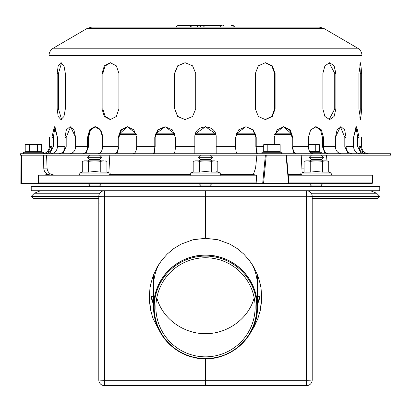 <?xml version="1.0" encoding="UTF-8"?>
<svg xmlns="http://www.w3.org/2000/svg" width="411" height="411" viewBox="0 0 411 411"><rect width="100%" height="100%" fill="white"/><g stroke="black" fill="none" stroke-linecap="round" stroke-linejoin="round"><path stroke-width="0.62" d="M158.975 264.17C155.404 271.075 153.606 278.37 153.57 286.061C153.606 278.37 155.404 271.075 158.975 264.17M257.43 306.904A51.93 51.858 180 0 0 205.5 255.046A51.93 51.858 180 0 0 153.57 306.904C153.18 330.018 170.211 351.878 192.723 357.185C224.046 366.324 258.586 339.491 257.43 306.904L257.43 286.061C257.394 278.37 255.596 271.075 252.025 264.17C255.596 271.075 257.394 278.37 257.43 286.061L257.43 274.702M254.178 297.775C248.722 318.402 227.91 333.768 205.5 333.717C183.09 333.768 162.278 318.402 156.822 297.775C162.278 318.402 183.09 333.768 205.5 333.717C227.91 333.768 248.722 318.402 254.178 297.775M205.5 257.764A49.608 49.536 180 0 0 162.54 332.073A49.608 49.536 180 0 0 248.46 332.073A49.608 49.536 180 0 0 205.5 257.764M205.5 256.074A51.308 51.236 180 0 0 161.066 332.925A51.308 51.236 180 0 0 249.934 332.925A51.308 51.236 180 0 0 205.5 256.074M210.478 155.173L212.615 157.305L198.385 157.305L200.522 155.173M212.615 157.305L210.478 159.442L200.522 159.442L198.385 157.305M211.901 183.625L210.478 185.048L200.522 185.048L199.099 183.625M321.366 155.173L323.503 157.305L309.272 157.305L311.41 155.173L309.272 157.305L311.41 159.442L309.986 160.865L311.41 159.442L309.272 157.305M323.503 157.305L321.366 159.442L311.41 159.442M322.789 183.625L321.366 185.048L311.41 185.048L309.986 183.625L311.41 185.048L309.986 186.471L311.41 185.048M89.634 155.173L87.497 157.305L101.728 157.305L99.59 155.173L101.728 157.305L99.59 159.442L101.014 160.865L99.59 159.442L101.728 157.305M87.497 157.305L89.634 159.442L99.59 159.442M88.211 183.625L89.634 185.048L99.59 185.048L101.014 183.625L99.59 185.048L101.014 186.471L99.59 185.048M312.201 198.421L377.766 198.421L379.779 196.412L312.201 196.412M99.775 193.242L34.39 193.242L31.221 196.412L33.234 198.421L98.799 198.421M31.221 196.412L98.799 196.412M31.221 186.471L379.779 186.471L379.779 190.74L31.221 190.74L31.221 186.471M327.058 160.865L328.708 161.307L328.708 172.117L322.548 172.117L322.548 161.307L325.63 160.865L328.708 161.307L325.63 160.865L316.388 160.865L322.548 161.307M310.228 161.307L316.388 160.865L305.717 160.865L304.068 161.307L307.145 160.865L310.228 161.307L310.228 172.117L316.388 171.515L322.548 172.117M310.228 172.117L304.068 172.117L301.582 173.021L331.194 173.021C332.314 173.385 332.196 174.074 330.829 175.091L301.946 175.091C300.58 174.074 300.462 173.385 301.582 173.021M304.068 161.307L304.068 172.117L302.126 172.82L301.212 155.173M217.82 161.307L214.742 160.865L217.82 161.307L217.82 172.117L211.66 172.117L211.66 161.307L214.742 160.865L217.82 161.307M216.628 171.752L220.306 173.021C221.123 172.219 220.584 176.098 219.942 175.091L191.058 175.091C190.416 176.098 189.877 172.219 190.694 173.021L220.306 173.021M199.34 161.307L205.5 160.865L194.829 160.865L193.18 161.307L196.258 160.865L199.34 161.307L199.34 172.117L205.5 171.515L211.66 172.117M199.34 172.117L193.18 172.117L190.694 173.021M193.18 161.307L193.18 172.117M214.742 160.865L205.5 160.865L211.66 161.307M105.283 160.865L106.932 161.307L106.932 172.117L100.772 172.117L100.772 161.307L103.855 160.865L106.932 161.307L103.855 160.865L94.612 160.865L100.772 161.307M88.452 161.307L94.612 160.865L83.942 160.865L82.292 161.307L85.37 160.865L88.452 161.307L88.452 172.117L94.612 171.515L100.772 172.117M88.452 172.117L82.292 172.117L79.806 173.021L109.418 173.021C110.538 173.355 110.415 174.043 109.054 175.091L80.171 175.091C78.809 174.043 78.686 173.355 79.806 173.021C78.686 173.355 78.809 174.043 80.171 175.091M83.942 160.865L82.292 161.307L82.292 172.117L79.806 173.021M358.906 108.936L358.906 73.369L360.658 62.698L361.69 73.369L361.69 108.936L360.658 119.606L358.906 108.936M359.861 118.132L360.277 108.936L360.277 73.369L359.861 64.167M255.39 108.936L255.39 73.369L258.349 65.822L265.388 62.698L272.288 65.822L275.108 73.369L275.108 108.936L272.288 116.477L265.388 119.606L258.349 116.477L255.39 108.936M265.116 119.601L271.835 116.375L274.563 108.936L274.563 73.369L271.835 65.93L265.116 62.703M110.667 62.713L105.077 66.017L102.858 73.369L102.858 108.936L105.077 116.287L110.667 119.591M101.99 108.936L101.99 73.369L104.358 65.822L110.23 62.698L116.328 65.822L118.918 73.369L118.918 108.936L116.328 116.477L110.23 119.606L104.358 116.477L101.99 108.936L102.858 108.936M61.583 62.837L58.485 73.369L58.485 108.936L61.583 119.467M57.17 108.936L57.17 73.369L58.198 65.822L60.915 62.698L63.972 65.822L65.339 73.369L65.339 108.936L63.972 116.477L60.915 119.606L58.198 116.477L57.17 108.936L58.485 108.936M185.166 62.698L177.768 65.858L174.726 73.369L174.726 108.936L177.768 116.447L185.166 119.606M174.541 108.936L174.541 73.369L177.619 65.822L185.073 62.698L192.579 65.822L195.698 73.369L195.698 108.936L192.579 116.477L185.073 119.606L177.619 116.477L174.726 108.936M322.871 108.936L322.871 73.369L324.921 65.822L329.658 62.698L334.107 65.822L335.864 73.369L335.864 108.936L334.107 116.477L329.658 119.606L324.921 116.477L322.871 108.936M329.088 119.565L334.734 108.936L334.734 73.369L329.088 62.739M283.39 126.727L291.584 133.832L274.872 133.832L283.39 126.727L289.601 129.989L292.093 137.387L292.807 137.387L292.807 146.635C292.992 150.786 294.117 153.154 296.192 153.74L296.367 153.75M195.441 133.832L205.5 126.716L215.559 133.832L205.5 126.716L195.441 133.832L215.559 133.832M127.61 126.727L136.128 133.832L119.416 133.832L127.61 126.727L121.399 129.989L118.907 137.387L118.907 146.635L116.991 153.75M69.762 153.74C73.348 153.154 75.3 150.786 75.619 146.635C75.3 150.786 73.348 153.154 69.762 153.74L69.444 153.75L69.762 153.74M58.778 153.75L59.092 153.74C62.678 153.154 64.63 150.786 64.948 146.635L64.948 137.387L66.186 137.387L70.589 126.788L66.186 137.387L66.186 146.635L62.873 153.75M64.948 137.387L66.356 129.845L69.973 126.716L73.903 129.845L75.619 137.387L70.589 126.788M42.6 153.74C46.746 153.154 49.001 150.786 49.366 146.635C49.001 150.786 46.746 153.154 42.6 153.74L42.241 153.75M50.794 146.635L47.722 153.185L50.794 146.635M49.366 137.387C48.971 123.624 48.971 123.624 49.366 137.387C48.971 123.624 48.971 123.624 49.366 137.387L49.366 146.635L51.925 146.635L51.925 137.387L54.334 126.716L57.448 137.387L57.448 146.635C57.093 150.786 54.915 153.154 50.913 153.74L50.563 153.75L50.913 153.74C54.915 153.154 57.093 150.786 57.448 146.635L64.948 146.635M75.619 137.387L75.619 146.635L87.553 146.635L87.553 137.387L89.634 129.845L94.838 126.716L100.305 129.845L102.642 137.387L102.642 146.635C102.385 150.786 100.787 153.154 97.859 153.74L97.597 153.75L97.859 153.74C100.787 153.154 102.385 150.786 102.642 146.635L118.193 146.635L118.193 137.387L120.808 129.845L127.251 126.716L133.878 129.845L136.673 137.387L136.673 146.635C136.493 150.786 135.363 153.154 133.292 153.74L133.102 153.75M114.633 153.75L114.808 153.74C116.883 153.154 118.008 150.786 118.193 146.635M194.835 153.75L194.829 137.387C194.172 123.624 216.828 123.624 216.171 137.387C216.828 123.624 194.172 123.624 194.829 137.387M216.171 153.74L216.171 137.387M274.327 144.359L274.327 137.387L277.122 129.845L283.749 126.716L290.192 129.845L292.807 137.387M294.009 153.75L292.093 146.635L292.093 137.387M292.807 146.635L308.358 146.635C308.615 150.786 310.213 153.154 313.141 153.74L313.403 153.75L313.141 153.74C310.213 153.154 308.615 150.786 308.358 146.635L308.358 137.387L310.695 129.845L316.162 126.716L321.366 129.845L323.447 137.387L323.447 146.635L335.381 146.635C335.7 150.786 337.652 153.154 341.238 153.74L341.556 153.75L341.238 153.74C337.652 153.154 335.7 150.786 335.381 146.635L335.381 137.387L337.097 129.845L341.027 126.716L344.644 129.845L346.052 137.387L346.052 146.635C346.37 150.786 348.323 153.154 351.908 153.74L352.222 153.75M348.127 153.75L344.814 146.635L344.814 137.387L340.411 126.788L335.381 137.387M361.392 153.75L357.698 146.635L357.698 137.387L355.957 127.056L353.552 137.387L356.666 126.716L359.075 137.387L359.075 146.635L361.634 146.635C361.999 150.786 364.254 153.154 368.4 153.74L368.759 153.75L368.4 153.74C364.254 153.154 361.999 150.786 361.634 146.635L361.634 137.387C362.029 123.624 362.029 123.624 361.634 137.387C362.029 123.624 362.029 123.624 361.634 137.387M360.206 146.635L363.278 153.185L360.206 146.635M362.132 152.548L361.618 152.157M361.053 151.628L360.622 151.125M360.231 150.585L359.861 149.938M360.087 153.74C356.085 153.154 353.907 150.786 353.552 146.635C353.907 150.786 356.085 153.154 360.087 153.74L360.437 153.75M346.052 146.635L353.552 146.635L353.552 137.387M359.075 146.635C359.43 150.786 361.608 153.154 365.61 153.74L365.96 153.75M323.447 146.635C323.709 150.786 325.301 153.154 328.23 153.74L328.487 153.75M325.142 153.75L322.44 146.635L322.44 137.387L320.523 130.097L315.653 126.742L310.516 130.097L308.358 137.387M237.455 153.75L237.353 153.74C236.284 153.154 235.698 150.786 235.606 146.635L235.606 137.387L238.668 129.845L246.004 126.716L253.243 129.845L256.217 137.387L256.217 146.635C256.31 150.786 256.896 153.154 257.969 153.74L258.057 153.75M256.839 153.75L255.848 146.635L255.848 137.387L252.94 129.912L245.819 126.722L236.202 133.832L255.267 133.832M152.943 153.75L153.031 153.74C154.104 153.154 154.69 150.786 154.783 146.635L154.783 137.387L157.757 129.845L164.996 126.716L172.332 129.845L175.394 137.387L175.394 146.635C175.302 150.786 174.716 153.154 173.648 153.74L173.545 153.75M165.181 126.722L174.798 133.832L155.733 133.832L165.181 126.722L158.06 129.912L155.153 137.387L155.153 146.635L154.161 153.75M82.513 153.75L82.77 153.74C85.699 153.154 87.291 150.786 87.553 146.635M95.347 126.742L90.477 130.097L88.56 137.387L88.56 146.635L85.858 153.75M45.04 153.75L45.39 153.74C49.392 153.154 51.57 150.786 51.925 146.635M51.925 137.387L53.302 137.387L55.043 127.056L53.302 137.387L53.302 146.635L49.608 153.75M57.448 137.387L55.043 127.056M51.139 149.938L50.769 150.585M50.389 151.12L47.902 153.103M87.553 137.387L88.56 137.387C88.925 130.909 91.35 127.353 95.845 126.716M102.642 137.387C102.108 130.909 99.508 127.353 94.838 126.716M313.141 153.74L313.403 153.75M390.45 153.75L20.55 153.75L20.55 155.173L390.45 155.173L390.45 153.75M323.647 28.313L319.316 27.131L91.684 27.131L87.353 28.313L53.24 48.21L357.76 48.21L323.647 28.313L87.353 28.313M197.794 25.354L200.352 25.354M192.764 25.354L197.126 25.354M198.749 25.354L199.499 25.354M195.261 25.354L178.189 25.354C176.478 26.181 175.887 26.772 176.411 27.131M210.745 25.354L193.016 25.354A1.778 1.259 90 0 0 191.757 27.131M219.674 25.354L221.842 25.354M220.126 27.131L221.904 25.354L205.099 25.354L203.322 27.131M231.244 25.354L231.974 25.354L231.244 25.354M29.309 144.657L29.309 151.731L41.629 151.731L41.629 144.657L40.53 144.359L26.304 144.359L25.205 144.657L27.254 144.359L41.629 144.657L39.579 144.359M37.524 151.731L37.524 144.657M29.309 151.731L25.205 151.731L25.205 144.657M25.205 151.731L23.828 152.229A0.781 0.781 0 0 0 24.1 153.75M309.647 151.392L319.378 151.731L319.378 144.657L318.273 144.359L308.358 144.359M315.268 151.731L315.268 144.657L317.323 144.359L319.378 144.657L318.145 144.41M308.358 144.502L315.268 144.657M267.813 144.657L267.813 151.731L280.138 151.731L280.138 144.657L279.033 144.359L264.807 144.359L263.708 144.657L265.763 144.359L280.138 144.657L278.905 144.41M276.028 151.731L276.028 144.657M267.813 151.731L263.708 151.731L263.708 144.657L265.763 144.359M263.708 151.731L262.336 152.229A0.781 0.781 0 0 0 262.603 153.75M104.486 385.646A5.692 5.692 0 0 1 98.799 379.959A5.692 0.298 0 0 0 104.486 380.257L104.486 196.73A5.692 0.298 180 0 1 98.799 196.432L98.799 379.959A5.692 5.692 0 0 0 104.486 385.646L104.486 380.257L205.5 380.257L205.5 358.782L205.5 385.646L104.486 385.646M159.838 331.61L153.19 318.782L152.455 316.717L150.714 310.362L149.46 301.648L149.306 297.245L149.933 288.455L150.714 284.119L153.19 275.699L156.832 267.761L161.564 260.482L167.277 254.019L173.843 248.527L181.117 244.119L192.995 239.757L205.5 238.282L205.5 190.74L104.486 190.74A5.692 5.692 0 0 0 98.799 196.432L98.799 204.966L99.041 203.317M149.342 295.103L153.57 294.841M153.57 296.208L151.14 296.583L150.976 310.654L149.46 300.821L149.306 296.84M153.57 303.452L151.14 296.583M151.14 297.292A56.194 56.117 180 0 0 153.57 304.52M251.162 331.615L254.168 326.724L257.81 318.782L260.286 310.362L261.54 301.648L261.694 297.245L261.067 288.455L260.286 284.119L257.81 275.699L254.168 267.761L249.436 260.482L243.723 254.019L237.157 248.527L229.883 244.119L218.005 239.757L205.5 238.282L205.5 196.73L104.486 196.73L104.486 190.74M312.201 379.959A5.692 5.692 0 0 1 306.514 385.646L205.5 385.646L205.5 380.257L306.514 380.257A5.692 0.298 0 0 0 312.201 379.959L312.201 196.432A5.692 0.298 180 0 1 306.514 196.73L306.514 385.646A5.692 5.692 0 0 0 312.201 379.959M257.43 294.841L261.658 295.103M261.694 296.84L261.54 300.821L260.024 310.654L259.86 296.583L257.43 296.208M259.86 296.583L257.43 303.452M257.43 304.52A56.194 56.117 180 0 0 259.86 297.292M306.514 190.74L205.5 190.74L205.5 196.73L306.514 196.73L306.514 190.74A5.692 5.692 0 0 1 312.201 196.432M54.437 175.091L51.344 174.449C48.724 173.134 47.296 171.017 47.07 168.099L43.761 168.099C43.915 171.017 45.282 173.134 47.871 174.449L43.962 175.091L46.304 175.091L46.397 174.449M43.761 168.099L43.612 155.173M21.475 183.625L21.66 155.173L21.043 155.173L20.853 183.625L255.822 183.625L256.166 182.916L256.639 175.091L39.045 175.091L38.336 175.8L256.844 175.8M239.526 183.625L263.554 183.625L266.266 155.173L265.372 155.173L262.67 183.625L255.822 183.625M266.266 155.173L286.051 155.173L288.62 183.625L295.175 183.625M50.779 175.091L47.871 174.449M326.498 155.173L326.93 160.865M254.82 175.091L253.947 174.449A0.709 0.658 -90 0 1 253.289 175.091M253.947 174.449L251.563 175.091M256.896 155.173L255.58 168.099L253.376 174.449M262.67 183.625L288.959 183.625L286.4 155.173L286.051 155.173L286.4 155.173M288.948 182.916L372.664 182.916L371.955 183.625L288.959 183.625M46.582 155.173L47.07 168.099M319.928 183.625L325.635 183.625M103.86 175.091L85.365 175.091M42.929 183.625L116.58 183.625M288.311 175.8L372.664 175.8L371.955 175.091L288.25 175.091M205.5 255.164A51.873 51.801 -0 0 1 257.373 306.971A51.873 51.801 -0 0 1 205.5 358.772A51.873 51.801 -0 0 1 153.627 306.971A51.873 51.801 -0 0 1 205.5 255.164M311.225 193.242L376.61 193.242L379.779 196.412M360.277 108.936L361.69 108.936M360.277 73.369L361.69 73.369M274.563 108.936L275.108 108.936M274.563 73.369L275.108 73.369M102.858 73.369L101.99 73.369M58.485 73.369L57.17 73.369M334.734 108.936L335.864 108.936M334.734 73.369L335.864 73.369M118.907 137.387L118.193 137.387M344.814 137.387L346.052 137.387M357.698 137.387L359.075 137.387M322.44 137.387L323.447 137.387M255.848 137.387L256.217 137.387M155.153 137.387L154.783 137.387M194.829 146.635L175.394 146.635M263.708 146.635L256.217 146.635M235.606 146.635L216.171 146.635M154.783 146.635L136.673 146.635M357.76 48.21C360.478 49.916 361.891 52.377 361.999 55.583L49.001 55.583C49.109 52.377 50.522 49.916 53.24 48.21M199.427 25.354A1.778 1.259 90 0 1 200.686 27.131M198.672 25.354A1.778 1.259 90 0 0 197.414 27.131M224.072 27.131A1.778 1.259 -90 0 0 222.819 25.354M233.253 27.131A1.778 1.259 -90 0 0 231.994 25.354M41.629 151.731L43.001 152.229L23.828 152.229M319.378 151.731L320.75 152.229L310.284 152.229M280.138 151.731L281.509 152.229L262.336 152.229M300.955 174.413L288.188 174.413M253.407 174.413L220.933 174.413M190.067 174.413L110.045 174.413M255.472 134.505L235.991 134.505M215.775 134.505L195.225 134.505M175.009 134.505L155.528 134.505M136.318 134.505L119.236 134.505M291.764 134.505L274.682 134.505M304.068 168.099L301.88 168.099M256.166 182.916L38.336 182.916L39.045 183.625M153.57 306.904L153.57 274.702M200.522 159.442L199.099 160.865M210.478 159.442L211.901 160.865M200.522 185.048L199.099 186.471M210.478 185.048L211.901 186.471M321.366 159.442L322.789 160.865M321.366 185.048L322.789 186.471M89.634 159.442L88.211 160.865M89.634 185.048L88.211 186.471M34.39 193.242L40.427 190.74M376.61 193.242L370.573 190.74M331.194 173.021L328.708 172.117L331.194 173.021C332.314 173.416 332.191 174.11 330.829 175.091M109.788 155.173L108.874 172.82L106.932 172.117L109.418 173.021M49.001 55.583L49.001 126.716M361.999 55.583L361.999 126.716M190.088 27.131L191.87 25.354M234.815 27.131L233.037 25.354M43.001 152.229C43.813 152.435 43.72 152.943 42.734 153.75M320.75 152.229C321.551 152.419 321.464 152.928 320.482 153.75M281.509 152.229C282.316 152.424 282.229 152.933 281.242 153.75M312.201 204.95L312.175 204.416M21.038 155.173L20.853 183.625M327.074 160.865L326.647 155.173M286.457 155.163L289.01 183.614M372.664 182.916L372.664 175.8M38.336 182.916L38.336 175.8"/></g></svg>
